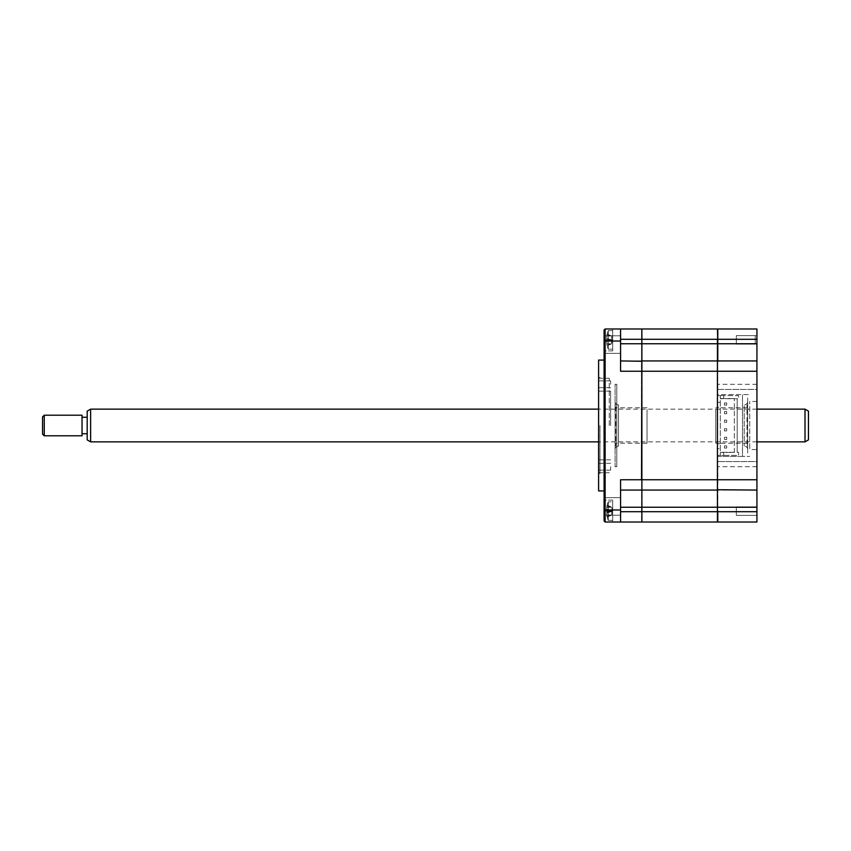 <?xml version="1.0" encoding="UTF-8"?>
<svg xmlns="http://www.w3.org/2000/svg" width="851" height="851" viewBox="0 0 851 851"><rect width="100%" height="100%" fill="white"/><g stroke="black" fill="none" stroke-linecap="round" stroke-linejoin="round"><path stroke-width="0.64" stroke-dasharray="4.25 3.19" d="M609.252 425.5L609.252 378.28L609.252 425.5M598.604 360.069L598.604 490.931M604.093 425.5L604.093 490.931L604.093 425.5M604.093 344.549L604.093 354.335L604.093 344.549M605.125 344.549L605.125 353.303L605.125 344.549M620.581 344.549L620.581 353.303L620.581 344.549M620.581 506.451L620.581 497.697L620.581 506.451M605.125 506.451L605.125 497.697L605.125 506.451M604.093 506.451L604.093 496.665L604.093 506.451M620.581 339.294L641.537 339.294L641.537 328.986L620.581 328.986L620.581 371.238L641.877 371.238L641.537 522.014L641.877 343.761L641.877 361.271L620.581 360.93L620.581 371.238L620.581 360.93L641.537 360.93L641.537 479.762L620.581 479.762L620.581 522.014L620.581 490.07L641.877 489.729L641.877 507.239L620.581 507.239L620.581 522.014L605.125 522.014L604.093 520.982L604.093 330.018L605.125 328.986L604.093 330.018L604.093 339.889L604.093 330.018L605.125 328.986L604.093 330.018L604.093 351.92L604.093 330.018L605.125 328.986L605.125 350.889L605.125 328.986L612.677 328.986L612.677 339.889C612.677 347.176 612.677 347.176 612.677 339.889C612.677 332.613 612.677 332.613 612.677 339.889L612.677 350.889L612.677 328.986L605.125 328.986L605.125 339.889L605.125 328.986L612.677 328.986L612.677 339.889C612.677 347.176 612.677 347.176 612.677 339.889C612.677 332.613 612.677 332.613 612.677 339.889L612.677 350.889L612.677 328.986L605.125 328.986L605.125 341.006L604.093 341.006M605.125 522.014L612.677 522.014L612.677 511.111C612.677 503.824 612.677 503.824 612.677 511.111C612.677 518.387 612.677 518.387 612.677 511.111L612.677 500.111L612.677 522.014L605.125 522.014L605.125 500.111L605.125 522.014L604.093 520.982L604.093 499.08L604.093 520.982L605.125 522.014L604.093 520.982L604.093 499.08L604.093 520.982L605.125 522.014L612.677 522.014L612.677 511.111C612.677 503.824 612.677 503.824 612.677 511.111C612.677 518.387 612.677 518.387 612.677 511.111L612.677 522.014L605.125 522.014L605.125 341.006L620.581 341.006M641.537 328.986L641.877 361.271M620.581 343.761L620.581 360.93L620.581 343.761L641.877 343.761L641.877 329.337M620.581 360.93L641.537 360.93M605.125 339.889L605.125 350.889L605.125 339.889L612.677 339.889L604.093 339.889L604.093 351.92L604.093 339.889L612.677 339.889L605.125 339.889M620.581 328.986L605.125 328.986M641.877 522.014L641.877 511.706L620.581 511.706M756.933 522.014L756.933 490.07L717.436 489.729L717.436 521.663L717.436 511.706L641.877 511.706L641.877 521.663M620.581 490.07L641.537 490.07L620.581 490.07L620.581 507.239M612.677 511.111L612.677 500.111L612.677 511.111L604.093 511.111L612.677 511.111M598.604 425.5L598.604 472.72L598.604 425.5M756.933 344.123L736.328 344.123L736.328 335.666L736.328 344.123L736.328 335.666L736.328 344.123L756.933 344.123L756.933 335.666L736.328 335.666L756.933 335.666L756.933 344.123M756.933 515.334L736.328 515.334L736.328 506.877L736.328 515.334L736.328 506.877L736.328 515.334L756.933 515.334L756.933 506.877L736.328 506.877L756.933 506.877L756.933 515.334M756.933 449.541L756.933 401.459L756.933 449.541L749.72 449.541L749.72 401.459L749.72 449.541M756.933 401.459L749.72 401.459M717.436 329.337L717.436 489.729L717.436 456.413L749.72 456.413L742.508 456.413L742.508 394.587L742.508 456.413L717.436 456.413L717.436 459.923L717.436 391.077L717.436 394.587L749.72 394.587L717.436 394.587L717.436 328.986L641.877 328.986L641.877 490.07L717.436 490.07L717.436 360.93L641.877 360.93L717.436 360.93L717.436 339.294L641.877 339.294M717.776 522.014L717.776 490.07L756.933 490.07L756.933 461.561L717.776 461.561L756.933 461.561L756.933 389.439L717.776 389.439L717.436 361.271L717.776 339.294L756.933 339.294L756.933 328.986L717.776 328.986M756.933 490.07L717.776 490.07L717.776 461.561M717.436 522.014L717.436 489.729M717.776 389.439L756.933 389.439L756.933 360.93L717.436 361.271M717.436 387.184L717.436 351.357L717.436 387.184M717.436 351.357L717.436 335.528L717.436 351.357M717.436 336.89L717.436 338.496L717.436 336.89M717.436 463.816L717.436 499.643L717.436 463.816M717.436 499.643L717.436 515.472L717.436 499.643M717.436 514.11L717.436 512.504L717.436 514.11M756.933 360.93L717.776 360.93L756.933 360.93L756.933 339.294M747.657 401.459L747.657 449.541L747.657 401.459A3.436 3.436 0 0 1 744.221 404.895L744.221 446.105L744.221 404.895M747.657 449.541A3.436 3.436 0 0 0 744.221 446.105M747.657 398.023L747.657 452.977L747.657 398.023M598.604 384.29L598.604 380.854L598.604 384.29M610.624 384.29L610.624 380.854L610.624 384.29M598.604 466.71L598.604 470.146L598.604 466.71M610.624 466.71L610.624 470.146L610.624 466.71M599.976 425.5L599.976 473.581L599.976 425.5M610.624 425.5L610.624 391.152L610.624 425.5M607.061 505.6A24.041 24.041 0 0 1 608.284 501.835L608.284 520.376L608.284 511.111L608.284 520.376L612.677 520.376L608.284 520.376L608.284 501.835L612.677 501.835L612.677 520.376L612.677 501.835L612.677 520.376L612.677 501.835L608.284 501.835L608.284 511.111L608.284 501.835A24.041 24.041 0 0 0 607.018 505.781L611.454 507.058L607.178 505.281A23.466 22.551 90 0 0 606.784 507.185A23.466 22.551 90 0 1 607.178 505.281L611.454 507.185L606.784 507.185L606.784 509.77L606.784 507.185L611.454 507.185L606.784 507.058A23.466 22.381 66.9 0 1 607.178 505.175L607.178 505.473A23.466 22.381 113.1 0 0 606.784 507.387L606.784 510.26A23.466 2.766 16.1 0 0 607.178 510.6L607.178 513.036A23.466 2.766 163.9 0 1 606.784 512.919L611.561 511.525M607.018 511.111L606.784 515.025A23.466 22.551 90 0 0 607.178 516.929L607.178 516.929A23.466 22.551 90 0 1 606.784 515.025L607.018 511.111M611.454 511.111L606.784 512.44L611.454 511.111L606.784 509.77L611.922 511.111L611.922 513.993L611.454 511.111M611.922 513.993L611.454 515.025L606.784 515.153A23.466 22.381 113.1 0 0 607.178 517.036L607.178 516.738A23.466 22.381 66.9 0 1 606.784 514.823L606.784 511.951A23.466 2.766 163.9 0 1 607.178 511.611L607.178 509.175A23.466 2.766 16.1 0 0 606.784 509.292L611.561 510.685M607.061 516.61A24.041 24.041 0 0 0 608.284 520.376A24.041 24.041 0 0 1 607.018 516.429L611.454 515.025L606.784 514.823M611.454 515.163L607.178 516.929L611.454 515.163M611.922 508.217L611.922 511.111L611.454 507.185L606.784 507.387M615.082 443.552L615.082 405.576L615.082 443.552M615.773 406.831L615.773 446.105L615.773 406.831M615.082 409.48L615.082 443.19L615.082 409.48M647.026 409.48L647.026 443.19L647.026 409.48M747.657 407.448L747.657 445.424L747.657 407.448M746.976 444.169L746.976 404.895L746.976 444.169M715.723 409.48L715.723 443.19L715.723 409.48M747.657 409.48L747.657 443.19L747.657 409.48M717.436 360.93L641.877 360.93M756.933 511.706L717.436 511.706L717.436 490.07L641.877 490.07L641.877 511.706M717.436 490.07L641.877 490.07M641.877 506.111L641.877 516.1L641.877 506.111M641.877 334.9L641.877 344.889L641.877 334.9M641.877 378.791L641.877 472.209L641.877 378.791M717.436 339.868L717.436 334.911L717.436 339.868M717.436 511.6L717.436 506.111L717.436 511.6M717.436 400.768L717.436 450.232L717.436 400.768M717.436 511.089L717.436 506.122L717.436 511.089M717.436 395.619L717.436 455.381L720.265 455.381L720.265 395.619L723.701 395.619L723.701 398.534L734.349 398.534L720.265 398.534L723.701 398.534L723.701 395.619L738.562 395.619L738.562 398.715L720.871 398.715L737.179 398.715L737.179 452.285L720.871 452.285L738.562 452.285L738.562 455.381L717.436 455.381L717.436 448.679L720.265 448.679L717.436 448.679L717.436 443.701L720.265 443.701L717.436 443.701L717.436 407.299L720.265 407.299L717.436 407.299L717.436 402.321L720.265 402.321L717.436 402.321L717.436 395.619L738.562 395.619L738.562 398.715L737.179 398.715L737.179 452.285L738.562 452.285L738.562 455.381L723.701 455.381L723.701 452.466L720.265 452.466L720.265 395.619L717.436 395.619M724.488 439.478L724.488 437.276L724.488 439.478L726.69 439.478L726.69 437.276L724.488 437.276L726.69 437.276L726.69 439.478L724.488 439.478M724.488 422.309L724.488 420.107L724.488 422.309L726.69 422.309L726.69 420.107L724.488 420.107L726.69 420.107L726.69 422.309L724.488 422.309M724.488 405.129L724.488 402.938L724.488 405.129L726.69 405.129L726.69 402.938L724.488 402.938L726.69 402.938L726.69 405.129L724.488 405.129M724.488 413.724L724.488 411.522L724.488 413.724L726.69 413.724L726.69 411.522L724.488 411.522L726.69 411.522L726.69 413.724L724.488 413.724M724.488 430.893L724.488 428.691L724.488 430.893L726.69 430.893L726.69 428.691L724.488 428.691L726.69 428.691L726.69 430.893L724.488 430.893M724.488 448.062L724.488 445.871L724.488 448.062L726.69 448.062L726.69 445.871L724.488 445.871L726.69 445.871L726.69 448.062L724.488 448.062M734.349 452.466L734.349 398.534L734.349 452.466L723.701 452.466L723.701 455.381L720.265 455.381L720.265 452.466L734.349 452.466M607.018 334.571L611.454 335.837L607.178 334.071A23.466 22.551 90 0 0 606.784 335.975A23.466 22.551 90 0 1 607.178 334.071L607.178 334.071A23.466 22.551 90 0 0 606.784 335.975L606.784 338.56L606.784 335.975A23.466 22.551 90 0 1 607.178 334.071L611.454 335.975L606.784 335.975L606.784 338.56L606.784 335.975L611.454 335.975L606.784 335.975L611.454 335.975L611.922 339.889L606.784 341.23L606.784 343.815A23.466 22.551 90 0 0 607.178 345.719L607.178 345.719A23.466 22.551 90 0 1 606.784 343.815L607.178 338.666L606.784 343.815A23.466 22.551 90 0 0 607.178 345.719L607.178 345.719A23.466 22.551 90 0 1 606.784 343.815L606.784 338.56L607.178 341.123L611.454 339.889L606.784 341.23L611.454 339.889L606.784 338.56L611.454 339.889L606.784 341.23L611.454 339.889L606.784 338.56L611.922 339.889L611.922 342.783L611.922 337.007L611.454 343.815L606.784 343.815L611.454 343.942L607.178 345.719L611.454 343.942L611.922 337.007L611.454 335.837L607.018 334.571A24.041 24.041 0 0 1 608.284 330.624L608.284 349.165L608.284 330.624A24.041 24.041 0 0 0 607.018 334.571M612.677 349.165L612.677 330.624L608.284 330.624L612.677 330.624L612.677 349.165L608.284 349.165L608.284 339.889L608.284 349.165L612.677 349.165L612.677 330.624L612.677 349.165M755.22 343.857L755.22 335.932L755.22 343.857M618.517 404.895L618.517 446.105L618.517 404.895A3.436 3.436 0 0 1 615.082 401.459L615.082 449.541L615.082 401.459M618.517 446.105A3.436 3.436 0 0 0 615.082 449.541M615.082 398.023L615.082 452.977L615.082 398.023M616.805 466.71L616.805 384.29L616.805 466.71L615.082 466.71L615.082 384.29L615.082 466.71M616.805 384.29L615.082 384.29M616.805 452.977L616.805 398.023L616.805 452.977M611.454 343.942L607.018 345.219A24.041 24.041 0 0 0 608.284 349.165A24.041 24.041 0 0 1 607.018 345.219L611.454 343.942M611.454 507.079L607.178 505.175L607.018 505.824L611.454 507.079L611.922 508.238L611.922 513.972L611.922 511.462L607.178 513.036M607.178 511.611L611.922 510.749L606.784 509.292L606.784 507.058M611.454 515.132L607.178 517.036L611.454 515.132M611.922 508.238L611.922 511.462L606.784 512.919L606.784 515.153M611.922 513.972L611.454 514.993L606.784 515.025L611.454 515.025M606.784 511.951L611.454 510.621L607.178 509.175M606.784 510.26L611.454 511.589L607.178 510.6M808.45 439.882L808.45 411.118M805.014 409.14L805.014 441.86M90.632 441.86L90.632 409.14M87.196 411.118L87.196 439.882M87.196 433.276L87.196 417.256L87.196 433.276M82.047 433.276L82.047 417.256L82.047 433.276M42.55 416.916L42.55 434.084M44.263 435.808L44.263 415.192M82.047 415.192L82.047 435.808M620.581 509.994L604.093 509.994M756.933 466.71L717.436 466.71M756.933 479.762L641.877 479.762M756.933 507.239L641.877 507.239M756.933 343.761L641.877 343.761M756.933 384.29L717.436 384.29M756.933 371.238L641.877 371.238M598.604 378.28L609.252 378.28M605.125 335.794L604.093 334.762L605.125 335.794L620.581 335.794L605.125 335.794M605.125 497.697L620.581 497.697L605.125 497.697L604.093 496.665L605.125 497.697M612.677 500.111L605.125 500.111L604.093 499.08L605.125 500.111L612.677 500.111M605.125 353.303L604.093 354.335L605.125 353.303L620.581 353.303L605.125 353.303M612.677 350.889L605.125 350.889L604.093 351.92L605.125 350.889L612.677 350.889M605.125 515.206L604.093 516.238L605.125 515.206L620.581 515.206L605.125 515.206M598.604 472.72L609.252 472.72M610.624 380.854L598.604 380.854M610.624 463.284L598.604 463.284M598.604 472.209L599.976 473.581M610.624 391.152L598.604 391.152M610.624 459.848L598.604 459.848M598.604 378.791L599.976 377.418M610.624 470.146L598.604 470.146M610.624 387.716L598.604 387.716M615.082 445.424L615.773 446.105M647.026 407.81L615.082 407.81M647.026 443.19L615.082 443.19M615.082 405.576L615.773 404.895M747.657 445.424L746.976 446.105M747.657 407.81L715.723 407.81M747.657 443.19L715.723 443.19M747.657 405.576L746.976 404.895M607.029 505.834L610.358 506.792M607.029 516.376L610.358 515.419M756.933 409.14L598.604 409.14M756.933 441.86L598.604 441.86"/><path stroke-width="1.28" d="M604.093 490.931L598.604 490.931L598.604 360.069L604.093 360.069M605.125 522.014L604.093 520.982L604.093 330.018L605.125 328.986L605.125 522.014L620.581 522.014L620.581 479.762L641.537 479.762L641.877 329.337M756.933 339.294L717.776 339.294L717.776 360.93L756.933 360.93L756.933 328.986L717.776 328.986L717.776 339.294L717.436 328.986L641.877 328.986L641.877 371.238L620.581 371.238L620.581 328.986L641.537 328.986M620.581 360.93L641.877 361.271M620.581 328.986L605.125 328.986M641.877 521.663L641.877 479.762L641.877 522.014L717.436 522.014L641.877 522.014M641.537 490.07L620.581 490.07M641.537 522.014L620.581 522.014L641.537 522.014M717.436 361.271L717.436 522.014M717.776 522.014L717.776 511.706L756.933 511.706L756.933 522.014L717.776 522.014L756.933 522.014M756.933 360.93L756.933 507.239L717.436 507.239L717.436 511.706L620.581 511.706M756.933 343.761L717.436 343.761L717.436 360.93L641.877 360.93M756.933 490.07L717.436 489.729M756.933 507.239L756.933 511.706M620.581 339.294L717.436 339.294L717.436 343.761L620.581 343.761M717.436 360.93L717.436 507.239L620.581 507.239M756.933 371.238L641.877 371.238L641.877 479.762L756.933 479.762M717.436 490.07L641.877 490.07M805.014 409.14L808.45 411.118L808.45 439.882L805.014 441.86L805.014 409.14L756.933 409.14M90.632 409.14L90.632 441.86L87.196 439.882L87.196 411.118L90.632 409.14L598.604 409.14M44.263 435.808L42.55 434.084L42.55 416.916L44.263 415.192L44.263 435.808L82.047 435.808L82.047 415.192L44.263 415.192M620.581 509.994L604.093 509.994M604.093 341.006L620.581 341.006M87.196 417.256L82.047 417.256M87.196 433.744L82.047 433.744M805.014 441.86L756.933 441.86M598.604 441.86L90.632 441.86"/></g></svg>
